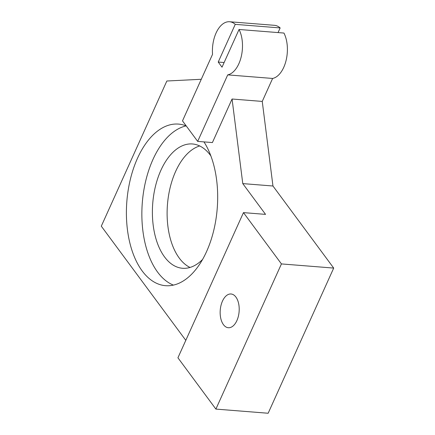 <?xml version="1.0" encoding="UTF-8"?>
<svg xmlns="http://www.w3.org/2000/svg" width="435" height="435" viewBox="0 0 435 435"><rect width="100%" height="100%" fill="white"/><g stroke="black" fill="none" stroke-linecap="round" stroke-linejoin="round"><path stroke-width="0.65" d="M262.251 101.42L232.067 99.017L242.773 183.603L265.551 214.379L243.469 212.623L177.926 357.793L215.885 409.09L268.15 413.25L333.699 268.08L272.957 186.006L262.251 101.42L272.62 78.452A26.72 14.942 94.6 0 0 286.023 60.704A26.72 14.942 94.6 0 0 283.946 33.055L239.043 29.482L222.019 67.186L218.223 62.053L235.248 24.355L280.151 27.927L278.047 32.587M218.223 62.053L224.123 62.526M235.248 24.355A26.72 14.942 -85.4 0 0 229.571 21.75L274.474 25.322A26.72 14.942 94.6 0 1 280.151 27.927M199.692 145.964A62.352 34.865 -85.4 0 0 168.894 193.526A62.352 34.865 -85.4 0 0 179.28 258.102A62.352 34.865 -85.4 0 0 190.024 267.454M272.62 78.452L227.717 74.88A26.72 14.942 -85.4 0 0 241.12 57.132A26.72 14.942 -85.4 0 0 239.043 29.482M232.067 99.017L212.405 142.566L197.68 141.391L227.717 74.88M229.571 21.75A26.72 14.942 -85.4 0 0 212.53 54.359L182.493 120.876L197.68 141.391M272.957 186.006L242.773 183.603M185.799 340.349L101.301 226.178L166.85 81.008L201.274 79.279M235.906 297.067A16.921 9.461 94.6 0 1 238.353 316.327A16.921 9.461 94.6 0 1 228.337 327.729A16.921 9.461 94.6 0 1 220.246 310.106A16.921 9.461 94.6 0 1 231.023 293.984A16.921 9.461 94.6 0 1 235.906 297.067M215.885 409.09L281.434 263.92L243.469 212.623M186.104 125.894A81.057 45.327 -85.4 0 0 142.316 202.525A81.057 45.327 -85.4 0 0 173.429 285.115M203.966 141.897A81.057 45.327 94.6 0 1 212.971 233.475A81.057 45.327 94.6 0 1 165.605 285.692A81.057 45.327 94.6 0 1 126.857 201.296A81.057 45.327 94.6 0 1 178.47 124.089A81.057 45.327 94.6 0 1 186.256 125.96M202.607 259.429A62.352 34.865 94.6 0 1 182.548 268.275A62.352 34.865 94.6 0 1 164.555 256.933A62.352 34.865 94.6 0 1 155.54 185.968A62.352 34.865 94.6 0 1 192.444 143.969A62.352 34.865 94.6 0 1 210.85 155.877M333.699 268.08L281.434 263.92"/></g></svg>

